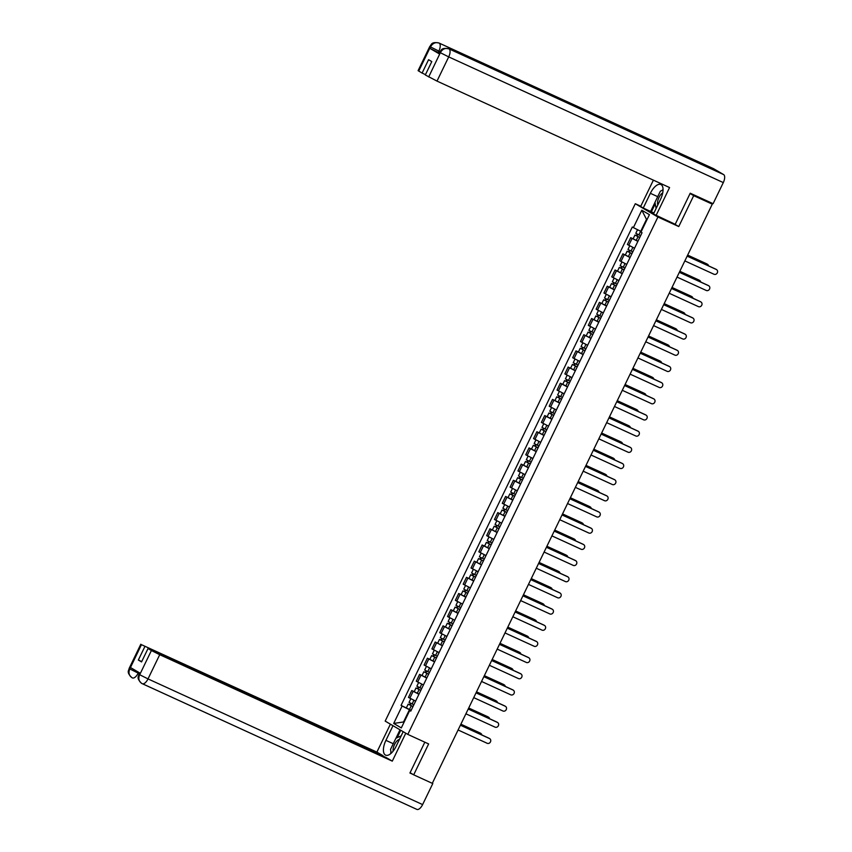 <?xml version="1.0" encoding="UTF-8"?>
<svg xmlns="http://www.w3.org/2000/svg" width="852" height="852" viewBox="0 0 852 852"><rect width="100%" height="100%" fill="white"/><g stroke="black" fill="none" stroke-linecap="round" stroke-linejoin="round"><path stroke-width="1.28" d="M640.779 206.227L635.294 203.713L385.179 721.101L407.81 734.403L657.925 217.015L678.756 226.547L693.698 195.651L712.283 204.15L432.294 783.339L413.699 774.83L428.641 743.934L407.81 734.403M410.078 772.7L413.699 774.83M712.283 204.15L708.278 201.796L710.493 202.488M693.698 195.651L690.067 193.521M637.86 241.382L630.704 237.655L627.391 244.492L634.559 248.22M637.946 241.222L630.704 237.655M630.043 257.549L622.887 253.832L619.574 260.669L626.742 264.397M630.118 257.4L622.887 253.832M622.226 273.726L615.069 269.999L611.757 276.847L618.914 280.574M622.301 273.577L615.069 269.999M614.409 289.904L607.242 286.176L603.94 293.024L611.097 296.741M609.691 287.294L607.242 286.176M606.592 306.081L599.425 302.353L596.123 309.191L603.28 312.918M606.667 305.921L599.425 302.353M598.764 322.248L591.607 318.531L588.295 325.368L595.463 329.096M598.849 322.099L591.607 318.531M590.947 338.425L583.79 334.698L580.478 341.545L587.646 345.273M591.022 338.276L583.79 334.698M583.13 354.602L575.973 350.875L572.661 357.723L579.818 361.45M578.412 351.993L575.973 350.875M575.313 370.78L568.146 367.052L564.844 373.9L572.001 377.617M575.388 370.62L568.146 367.052M567.496 386.957L560.328 383.23L557.027 390.067L564.184 393.794M562.778 384.348L560.328 383.23M559.668 403.124L552.511 399.407L549.199 406.244L556.367 409.972M559.753 402.975L552.511 399.407M551.851 419.301L544.694 415.574L541.382 422.422L548.55 426.149M547.144 416.692L544.694 415.574M544.034 435.478L536.877 431.751L533.565 438.599L540.722 442.316M544.108 435.319L536.877 431.751M536.217 451.656L529.049 447.928L525.748 454.766L532.905 458.493M536.291 451.496L529.049 447.928M528.4 467.823L521.232 464.106L517.931 470.943L525.088 474.67M528.474 467.673L521.232 464.106M520.572 484L513.415 480.272L510.103 487.12L517.27 490.848M515.865 481.401L513.415 480.272M512.755 500.177L505.598 496.45L502.286 503.298L509.453 507.015M512.829 500.017L505.598 496.45M504.938 516.355L497.781 512.627L494.469 519.464L501.626 523.192M505.012 516.195L497.781 512.627M497.121 532.521L489.953 528.804L486.652 535.642L493.809 539.369M497.195 532.372L489.953 528.804M489.304 548.699L482.136 544.971L478.835 551.819L485.991 555.547M484.586 546.1L482.136 544.971M481.476 564.876L474.319 561.148L471.007 567.996L478.174 571.724M481.55 564.716L474.319 561.148M473.659 581.053L466.502 577.326L463.19 584.174L470.357 587.891M473.733 580.894L466.502 577.326M465.842 597.231L458.685 593.503L455.373 600.341L462.529 604.068M461.124 594.621L458.685 593.503M458.025 613.397L450.857 609.681L447.556 616.518L454.712 620.245M453.307 610.799L450.857 609.681M450.207 629.575L443.04 625.847L439.738 632.695L446.895 636.423M450.282 629.415L443.04 625.847M442.38 645.752L435.223 642.025L431.911 648.873L439.078 652.589M442.454 645.592L435.223 642.025M434.563 661.929L427.406 658.202L424.094 665.039L431.261 668.767M434.637 661.77L427.406 658.202M426.745 678.096L419.589 674.379L416.277 681.217L423.433 684.944M422.028 675.498L419.589 674.379M418.928 694.273L411.761 690.546L408.459 697.394L415.616 701.121M414.21 691.675L411.761 690.546M646.998 219.667L646.498 219.369L640.736 231.297L641.258 231.531M640.736 231.297L633.387 227.622L641.801 210.199L649.416 214.672L640.992 232.085L642.057 232.713L410.781 711.122L409.716 710.493L401.303 727.917L393.699 723.444L402.112 706.02L409.461 709.705L403.699 721.623L404.199 721.921M633.387 227.622L632.322 226.994L401.047 705.403L402.112 706.02M635.294 203.713L657.925 217.015M674.156 223.842L678.756 226.547M404.221 721.868L393.699 723.444M411.111 710.451L409.461 709.705M411.186 710.291L401.047 705.403M410.898 710.887L409.716 710.493M641.801 210.199L646.498 219.369M687.181 256.069L715.786 269.168A2.652 2.364 -59.6 0 1 716.149 269.381M684.848 260.904L714.072 274.28A2.652 2.364 120.4 0 0 716.372 269.509L687.149 256.132M640.597 235.727L635.794 233.299L637.541 229.699M639.777 237.431L636.295 235.706L636.998 235.993L637.775 234.385M708.566 265.856A2.652 2.364 120.4 0 0 707.32 264.195L687.617 255.174M639.745 237.495L634.942 235.056L636.412 235.653L637.168 234.076M687.649 255.11L706.734 263.843A2.652 2.364 -59.6 0 1 707.096 264.067M636.955 236.089L636.412 235.653M679.363 272.246L707.969 285.345A2.652 2.364 -59.6 0 1 708.332 285.558M677.031 277.081L706.244 290.457A2.652 2.364 120.4 0 0 708.555 285.686L679.332 272.31M671.546 288.423L700.142 301.512A2.652 2.364 -59.6 0 1 700.514 301.736M669.203 293.258L698.427 306.635A2.652 2.364 120.4 0 0 700.738 301.864L671.514 288.487M667.34 148.812A7.093 3.216 114.6 0 1 667.457 148.866A7.093 3.216 114.6 0 1 667.563 148.919L723.604 174.575A7.093 3.216 114.6 0 1 723.305 182.584L713.103 203.681L690.226 193.212L675.189 224.31L653.431 214.022L660.556 199.293A12.972 5.879 -65.4 0 0 660.854 184.511A12.972 5.879 -65.4 0 0 650.364 193.308L643.249 208.037L640.64 206.504L653.388 180.145M656.04 215.545L669.576 187.557L437.001 81.1L425.308 74.965L431.783 61.589L428.567 59.693L422.102 73.07L418.098 70.652L429.802 46.434L430.43 46.881L418.726 71.089M653.921 213.011L643.249 208.037M713.507 168.675A7.093 3.216 114.6 0 1 713.646 168.728A7.093 3.216 114.6 0 1 713.774 168.802L657.744 143.147A7.093 3.216 114.6 0 1 658.702 144.861M723.604 174.575L713.774 168.802M448.706 48.756A7.093 3.216 114.6 0 1 448.897 48.83A7.093 3.216 114.6 0 1 449.004 48.883L667.563 148.919L657.744 143.147L439.185 43.111C435.596 41.908 432.72 43.133 430.569 46.764L430.43 46.881M439.27 53.005L429.866 48.351L439.6 54.07L438.972 53.623L439.653 52.217L440.271 52.664L439.6 54.07M422.102 73.07L425.478 74.625M663.058 189.453A12.972 5.879 -65.4 0 0 661.993 190.443M650.63 211.413L654.975 202.414M655.241 203.798L651.354 211.839M723.305 182.584L448.706 56.892A7.093 3.216 114.6 0 0 449.004 48.883C445.415 47.691 442.55 48.905 440.42 52.536L440.271 52.664M393.262 743.721L385.913 740.356A12.972 5.879 -65.4 0 0 385.615 755.138A12.972 5.879 -65.4 0 0 396.105 746.341L403.188 731.687M385.913 740.356L392.996 725.702M390.397 724.168L376.893 752.103L382.985 755.671L141.443 644.676L129.717 669.065L130.526 667.553L140.26 673.272L139.696 674.741L151.4 650.534L159.718 654.687L148.014 678.906L422.613 804.586L432.816 783.489L432.326 783.265M141.73 661.578L138.344 660.034L141.56 661.919L148.024 648.553L386.201 757.566L392.293 761.145L159.718 654.687M405.786 733.21L392.293 761.145M376.893 752.103L141.443 644.676M422.613 804.586A7.093 3.216 114.6 0 1 416.884 809.4A7.093 3.216 114.6 0 1 416.745 809.336L142.422 683.762M148.024 648.553L151.4 650.534M138.344 660.034L144.819 646.657M413.007 774.425L409.929 773.02L424.828 742.188M390.908 751.496A12.972 5.879 -65.4 0 0 390.791 753.573M395.967 738.194L400.014 729.823M400.738 730.249L397.16 737.662M138.578 672.281L138.173 673.112L129.855 668.958M139.259 673.612L138.173 673.112A7.093 3.216 114.6 0 1 132.433 677.926A7.093 3.216 114.6 0 1 132.326 677.872L131.836 677.617C125.968 671.93 129.025 670.513 129.121 668.447L129.738 668.895M132.326 677.872C129.11 675.945 128.237 673.016 129.706 669.076M139.696 674.741L148.014 678.906A7.093 3.216 114.6 0 1 142.284 683.709A7.093 3.216 114.6 0 1 142.156 683.645L141.57 683.336C135.894 677.723 138.833 676.296 138.961 674.23L139.59 674.678M142.156 683.645C138.94 681.728 138.077 678.799 139.558 674.859M662.739 192.829A7.487 3.397 -65.4 0 0 658.521 198.505A7.487 3.397 -65.4 0 0 657.819 204.949M656.115 208.474L654.964 202.361L660.375 191.167L663.058 189.975M399.46 739.387A7.487 3.397 -65.4 0 0 394.838 743.924A7.487 3.397 -65.4 0 0 393.134 751.123M391.228 753.189L390.514 749.409L395.924 738.215L401.164 735.862M632.78 251.904L627.977 249.466L629.734 245.834M631.95 253.608L628.478 251.883L629.181 252.171L629.958 250.552M700.749 282.033A2.652 2.364 120.4 0 0 699.503 280.372L679.8 271.351M631.928 253.662L627.125 251.233L628.584 251.819L629.351 250.254M679.832 271.287L698.906 280.02A2.652 2.364 -59.6 0 1 699.279 280.233M629.138 252.256L628.584 251.819M624.963 268.082L620.16 265.643L621.917 262.011M624.133 269.786L620.661 268.06L621.364 268.348L622.141 266.729M692.921 298.211A2.652 2.364 120.4 0 0 691.675 296.539L671.972 287.529M624.111 269.839L619.308 267.411L620.767 267.997L621.534 266.431M672.004 287.465L691.089 296.198A2.652 2.364 -59.6 0 1 691.462 296.411M621.31 268.433L620.767 267.997M663.719 304.601L692.325 317.69A2.652 2.364 -59.6 0 1 692.697 317.902M661.386 309.425L690.61 322.802A2.652 2.364 120.4 0 0 692.91 318.041L663.697 304.665M655.902 320.778L684.507 333.867A2.652 2.364 -59.6 0 1 684.88 334.08M653.569 325.602L682.793 338.979A2.652 2.364 120.4 0 0 685.093 334.208L655.87 320.831M648.084 336.945L676.69 350.044A2.652 2.364 -59.6 0 1 677.052 350.257M645.752 341.78L674.976 355.156A2.652 2.364 120.4 0 0 677.276 350.385L648.053 337.009M617.136 284.248L612.343 281.82L614.1 278.189M616.316 285.952L612.833 284.238L613.536 284.515L614.313 282.907M685.104 314.388A2.652 2.364 120.4 0 0 683.858 312.716L664.155 303.695M616.284 286.016L611.491 283.588L612.95 284.174L613.706 282.598M614.484 289.744L609.681 287.316L611.491 283.588M664.187 303.632L683.272 312.375A2.652 2.364 -59.6 0 1 683.645 312.588M613.493 284.611L612.95 284.174M609.318 300.426L604.526 297.998L606.273 294.366M608.498 302.13L605.016 300.415L605.719 300.692L606.496 299.084M677.287 330.565A2.652 2.364 120.4 0 0 676.041 328.893L656.338 319.873M608.466 302.194L603.674 299.755L605.133 300.351L605.889 298.775M656.37 319.809L675.455 328.542A2.652 2.364 -59.6 0 1 675.817 328.765M605.676 300.788L605.133 300.351M601.501 316.603L596.698 314.175L598.455 310.533M600.681 318.307L597.199 316.582L597.902 316.869L598.679 315.251M669.47 346.732A2.652 2.364 120.4 0 0 668.224 345.071L648.521 336.05M600.649 318.36L595.846 315.932L597.316 316.518L598.072 314.952M648.553 335.986L667.638 344.719A2.652 2.364 -59.6 0 1 668 344.943M597.859 316.955L597.316 316.518M593.684 332.781L588.881 330.342L590.638 326.71M592.854 334.485L589.382 332.759L590.085 333.047L590.862 331.428M661.653 362.909A2.652 2.364 120.4 0 0 660.406 361.237L640.704 352.227M592.832 334.538L588.029 332.11L589.488 332.695L590.255 331.13M640.725 352.164L659.81 360.897A2.652 2.364 -59.6 0 1 660.183 361.11M590.042 333.132L589.488 332.695M585.867 348.947L581.064 346.519L582.821 342.887M585.036 350.662L581.565 348.937L582.257 349.213L583.045 347.605M653.825 379.087A2.652 2.364 120.4 0 0 652.579 377.415L632.876 368.394M585.015 350.715L580.212 348.287L581.671 348.873L582.438 347.296M583.205 354.443L578.401 352.014L580.212 348.287M632.908 368.341L651.993 377.074A2.652 2.364 -59.6 0 1 652.366 377.287M582.214 349.309L581.671 348.873M578.039 365.125L573.247 362.696L575.004 359.065M577.219 366.829L573.737 365.114L574.44 365.391L575.217 363.783M646.008 395.264A2.652 2.364 120.4 0 0 644.762 393.592L625.059 384.572M577.187 366.892L572.395 364.454L573.854 365.05L574.61 363.474M625.091 384.508L644.176 393.251A2.652 2.364 -59.6 0 1 644.549 393.464M574.397 365.487L573.854 365.05M570.222 381.302L565.43 378.874L567.176 375.231M569.402 383.006L565.92 381.281L566.623 381.568L567.4 379.96M638.191 411.431A2.652 2.364 120.4 0 0 636.945 409.769L617.242 400.749M569.37 383.059L564.578 380.631L566.037 381.227L566.793 379.651M567.57 386.797L562.767 384.369L564.578 380.631M617.274 400.685L636.359 409.418A2.652 2.364 -59.6 0 1 636.721 409.642M566.58 381.664L566.037 381.227M562.405 397.479L557.602 395.04L559.359 391.409M561.585 399.183L558.103 397.458L558.806 397.746L559.583 396.127M630.373 427.608A2.652 2.364 120.4 0 0 629.127 425.947L609.425 416.926M561.553 399.237L556.75 396.808L558.22 397.394L558.976 395.829M609.457 416.862L628.542 425.595A2.652 2.364 -59.6 0 1 628.904 425.808M558.763 397.831L558.22 397.394M554.588 413.646L549.785 411.218L551.542 407.586M553.757 415.361L550.286 413.635L550.988 413.923L551.766 412.304M622.556 443.785A2.652 2.364 120.4 0 0 621.31 442.113L601.608 433.104M553.736 415.414L548.933 412.986L550.392 413.571L551.159 411.995M551.926 419.141L547.133 416.713L548.933 412.986M601.629 433.04L620.714 441.773A2.652 2.364 -59.6 0 1 621.087 441.986M550.946 414.008L550.392 413.571M546.771 429.823L541.968 427.395L543.725 423.763M545.94 431.527L542.468 429.813L543.161 430.09L543.949 428.481M614.729 459.963A2.652 2.364 120.4 0 0 613.483 458.291L593.78 449.27M545.919 431.591L541.116 429.152L542.575 429.749L543.342 428.173M593.812 449.206L612.897 457.95A2.652 2.364 -59.6 0 1 613.27 458.163M543.118 430.185L542.575 429.749M538.943 446.001L534.151 443.572L535.908 439.941M538.123 447.705L534.641 445.979L535.344 446.267L536.121 444.659M606.912 476.13A2.652 2.364 120.4 0 0 605.666 474.468L585.963 465.448M538.091 447.769L533.299 445.33L534.758 445.926L535.514 444.35M585.995 465.384L605.08 474.117A2.652 2.364 -59.6 0 1 605.452 474.34M535.301 446.363L534.758 445.926M531.126 462.178L526.334 459.75L528.08 456.108M530.306 463.882L526.824 462.157L527.526 462.444L528.304 460.825M599.094 492.307A2.652 2.364 120.4 0 0 597.848 490.645L578.146 481.625M530.274 463.935L525.471 461.507L526.941 462.093L527.697 460.527M578.178 481.561L597.263 490.294A2.652 2.364 -59.6 0 1 597.625 490.507M527.484 462.529L526.941 462.093M523.309 478.355L518.506 475.917L520.263 472.285M522.489 480.059L519.006 478.334L519.709 478.622L520.487 477.003M591.277 508.484A2.652 2.364 120.4 0 0 590.031 506.812L570.329 497.802M522.457 480.113L517.654 477.684L519.124 478.27L519.88 476.705M520.647 483.851L515.854 481.412L517.654 477.684M570.361 497.738L589.446 506.471A2.652 2.364 -59.6 0 1 589.808 506.684M519.667 478.707L519.124 478.27M515.492 494.522L510.689 492.094L512.446 488.462M514.661 496.237L511.189 494.511L511.892 494.788L512.67 493.18M583.46 524.662A2.652 2.364 120.4 0 0 582.214 522.99L562.512 513.969M514.64 496.29L509.837 493.862L511.296 494.448L512.063 492.871M562.533 513.905L581.618 522.649A2.652 2.364 -59.6 0 1 581.991 522.862M511.85 494.884L511.296 494.448M507.675 510.699L502.872 508.271L504.629 504.64M506.844 512.403L503.372 510.689L504.065 510.966L504.853 509.358M575.632 540.839A2.652 2.364 120.4 0 0 574.386 539.167L554.684 530.146M506.823 512.467L502.02 510.028L503.479 510.625L504.246 509.049M554.716 530.082L573.801 538.815A2.652 2.364 -59.6 0 1 574.173 539.039M504.022 511.062L503.479 510.625M499.847 526.877L495.055 524.449L496.812 520.806M499.027 528.581L495.544 526.856L496.247 527.143L497.025 525.535M567.815 557.006A2.652 2.364 120.4 0 0 566.569 555.344L546.867 546.324M498.995 528.634L494.203 526.206L495.662 526.792L496.418 525.226M546.899 546.26L565.984 554.993A2.652 2.364 -59.6 0 1 566.356 555.216M496.205 527.239L495.662 526.792M492.03 543.054L487.227 540.615L488.984 536.984M491.21 544.758L487.727 543.033L488.43 543.32L489.208 541.702M559.998 573.183A2.652 2.364 120.4 0 0 558.752 571.511L539.05 562.501M491.178 544.811L486.375 542.383L487.845 542.969L488.601 541.403M489.378 548.55L484.575 546.111L486.375 542.383M539.082 562.437L558.167 571.17A2.652 2.364 -59.6 0 1 558.529 571.383M488.388 543.406L487.845 542.969M484.213 559.221L479.41 556.793L481.167 553.161M483.382 560.936L479.91 559.21L480.613 559.487L481.391 557.879M552.181 589.36A2.652 2.364 120.4 0 0 550.935 587.688L531.233 578.668M483.361 560.989L478.558 558.561L480.027 559.146L480.784 557.57M531.265 578.614L550.349 587.347A2.652 2.364 -59.6 0 1 550.712 587.561M480.571 559.583L480.027 559.146M476.396 575.398L471.593 572.97L473.35 569.338M475.565 577.102L472.093 575.388L472.796 575.664L473.574 574.056M544.364 605.538A2.652 2.364 120.4 0 0 543.118 603.866L523.416 594.845M475.544 577.166L470.741 574.727L472.2 575.324L472.966 573.747M523.437 594.781L542.522 603.525A2.652 2.364 -59.6 0 1 542.894 603.738M472.753 575.76L472.2 575.324M640.267 353.122L668.873 366.211A2.652 2.364 -59.6 0 1 669.235 366.435M637.935 357.957L667.148 371.334A2.652 2.364 120.4 0 0 669.459 366.562L640.235 353.186M632.45 369.299L661.046 382.388A2.652 2.364 -59.6 0 1 661.418 382.612M630.107 374.135L659.331 387.5A2.652 2.364 120.4 0 0 661.642 382.74L632.418 369.363M624.622 385.477L653.228 398.566A2.652 2.364 -59.6 0 1 653.601 398.779M622.29 390.301L651.514 403.678A2.652 2.364 120.4 0 0 653.814 398.906L624.601 385.541M616.805 401.643L645.411 414.743A2.652 2.364 -59.6 0 1 645.784 414.956M614.473 406.479L643.697 419.855A2.652 2.364 120.4 0 0 645.997 415.084L616.773 401.707M608.988 417.821L637.594 430.92A2.652 2.364 -59.6 0 1 637.956 431.133M606.656 422.656L635.88 436.032A2.652 2.364 120.4 0 0 638.18 431.261L608.956 417.885M601.171 433.998L629.777 447.087A2.652 2.364 -59.6 0 1 630.139 447.311M598.828 438.833L628.052 452.21A2.652 2.364 120.4 0 0 630.363 447.438L601.139 434.062M593.354 450.175L621.949 463.264A2.652 2.364 -59.6 0 1 622.322 463.477M591.011 455L620.235 468.376A2.652 2.364 120.4 0 0 622.546 463.616L593.322 450.239M585.526 466.342L614.132 479.442A2.652 2.364 -59.6 0 1 614.505 479.655M583.194 471.177L612.418 484.554A2.652 2.364 120.4 0 0 614.718 479.782L585.505 466.406M577.709 482.52L606.315 495.619A2.652 2.364 -59.6 0 1 606.688 495.832M575.377 487.355L604.601 500.731A2.652 2.364 120.4 0 0 606.901 495.96L577.677 482.583M569.892 498.697L598.498 511.786A2.652 2.364 -59.6 0 1 598.86 512.009M567.56 503.532L596.783 516.908A2.652 2.364 120.4 0 0 599.084 512.137L569.86 498.761M562.075 514.874L590.681 527.963A2.652 2.364 -59.6 0 1 591.043 528.176M559.732 519.709L588.956 533.075A2.652 2.364 120.4 0 0 591.267 528.315L562.043 514.938M554.258 531.052L582.853 544.14A2.652 2.364 -59.6 0 1 583.226 544.353M551.915 535.876L581.139 549.252A2.652 2.364 120.4 0 0 583.45 544.481L554.226 531.105M546.43 547.218L575.036 560.318A2.652 2.364 -59.6 0 1 575.409 560.531M544.098 552.053L573.321 565.43A2.652 2.364 120.4 0 0 575.622 560.659L546.409 547.282M538.613 563.396L567.219 576.484A2.652 2.364 -59.6 0 1 567.592 576.708M536.281 568.231L565.504 581.607A2.652 2.364 120.4 0 0 567.805 576.836L538.581 563.46M530.796 579.573L559.402 592.662A2.652 2.364 -59.6 0 1 559.764 592.885M528.464 584.408L557.687 597.784A2.652 2.364 120.4 0 0 559.988 593.013L530.764 579.637M522.979 595.75L551.585 608.839A2.652 2.364 -59.6 0 1 551.947 609.052M520.636 600.575L549.859 613.951A2.652 2.364 120.4 0 0 552.171 609.18L522.947 595.814M515.162 611.917L543.757 625.017A2.652 2.364 -59.6 0 1 544.13 625.23M512.819 616.752L542.042 630.129A2.652 2.364 120.4 0 0 544.353 625.357L515.13 611.981M507.334 628.094L535.94 641.194A2.652 2.364 -59.6 0 1 536.313 641.407M505.002 632.929L534.225 646.306A2.652 2.364 120.4 0 0 536.526 641.535L507.313 628.158M499.517 644.272L528.123 657.361A2.652 2.364 -59.6 0 1 528.496 657.584M497.185 649.107L526.408 662.483A2.652 2.364 120.4 0 0 528.709 657.712L499.485 644.336M491.7 660.449L520.306 673.538A2.652 2.364 -59.6 0 1 520.668 673.751M489.367 665.274L518.591 678.65A2.652 2.364 120.4 0 0 520.891 673.889L491.668 660.513M468.579 591.576L463.776 589.147L465.533 585.516M467.748 593.28L464.276 591.554L464.968 591.842L465.756 590.234M536.536 621.704A2.652 2.364 120.4 0 0 535.29 620.043L515.588 611.022M467.727 593.333L462.924 590.905L464.383 591.501L465.149 589.925M465.916 597.071L461.113 594.643L462.924 590.905M515.62 610.959L534.705 619.692A2.652 2.364 -59.6 0 1 535.077 619.915M464.926 591.938L464.383 591.501M460.751 607.753L455.958 605.314L457.716 601.682M459.931 609.457L456.448 607.732L457.151 608.019L457.929 606.4M528.719 637.882A2.652 2.364 120.4 0 0 527.473 636.22L507.771 627.2M459.899 609.51L455.106 607.082L456.565 607.668L457.322 606.102M458.099 613.248L453.296 610.809L455.106 607.082M507.803 627.136L526.887 635.869A2.652 2.364 -59.6 0 1 527.26 636.082M457.109 608.104L456.565 607.668M452.934 623.93L448.131 621.491L449.888 617.86M452.114 625.634L448.631 623.909L449.334 624.197L450.112 622.578M520.902 654.059A2.652 2.364 120.4 0 0 519.656 652.387L499.954 643.377M452.082 625.688L447.279 623.259L448.748 623.845L449.505 622.269M499.986 643.313L519.07 652.046A2.652 2.364 -59.6 0 1 519.432 652.259M449.292 624.282L448.748 623.845M445.117 640.097L440.314 637.669L442.071 634.037M444.286 641.801L440.814 640.086L441.517 640.363L442.294 638.755M513.085 670.236A2.652 2.364 120.4 0 0 511.839 668.564L492.137 659.544M444.265 641.865L439.462 639.437L440.931 640.022L441.687 638.446M492.168 659.48L511.253 668.224A2.652 2.364 -59.6 0 1 511.615 668.437M441.474 640.459L440.931 640.022M483.883 676.626L512.489 689.715A2.652 2.364 -59.6 0 1 512.851 689.928M481.54 681.451L510.763 694.827A2.652 2.364 120.4 0 0 513.074 690.056L483.851 676.68M437.3 656.274L432.497 653.846L434.254 650.214M436.469 657.978L432.997 656.264L433.7 656.541L434.477 654.932M505.268 686.414A2.652 2.364 120.4 0 0 504.022 684.742L484.319 675.721M436.448 658.042L431.644 655.603L433.104 656.2L433.87 654.624M484.341 675.657L503.425 684.39A2.652 2.364 -59.6 0 1 503.798 684.614M433.647 656.636L433.104 656.2M476.066 692.793L504.661 705.893A2.652 2.364 -59.6 0 1 505.034 706.106M473.723 697.628L502.946 711.005A2.652 2.364 120.4 0 0 505.257 706.233L476.034 692.857M429.483 672.452L424.679 670.023L426.437 666.381M428.652 674.156L425.18 672.43L425.872 672.718L426.66 671.099M497.44 702.581A2.652 2.364 120.4 0 0 496.194 700.919L476.492 691.899M428.62 674.209L423.827 671.781L425.286 672.366L426.053 670.801M426.82 677.947L422.017 675.519L423.827 671.781M476.524 691.835L495.608 700.568A2.652 2.364 -59.6 0 1 495.981 700.781M425.83 672.803L425.286 672.366M468.238 708.971L496.844 722.059A2.652 2.364 -59.6 0 1 497.217 722.283M465.906 713.806L495.129 727.182A2.652 2.364 120.4 0 0 497.43 722.411L468.217 709.034M421.655 688.629L416.862 686.19L418.62 682.558M420.835 690.333L417.352 688.608L418.055 688.895L418.833 687.276M489.623 718.758A2.652 2.364 120.4 0 0 488.377 717.086L468.675 708.076M420.803 690.386L416.01 687.958L417.469 688.544L418.225 686.978M419.003 694.124L414.2 691.686L416.01 687.958M468.707 708.012L487.791 716.745A2.652 2.364 -59.6 0 1 488.164 716.958M418.012 688.98L417.469 688.544M460.421 725.148L489.027 738.237A2.652 2.364 -59.6 0 1 489.399 738.45M458.088 729.983L487.312 743.349A2.652 2.364 120.4 0 0 489.612 738.588L460.389 725.212M413.838 704.796L409.035 702.367L410.792 698.736M413.018 706.51L409.535 704.785L410.238 705.062L411.015 703.454M481.806 734.935A2.652 2.364 120.4 0 0 480.56 733.263L460.857 724.243M412.986 706.564L408.183 704.135L409.652 704.721L410.408 703.145M460.889 724.189L479.974 732.922A2.652 2.364 -59.6 0 1 480.336 733.135M410.195 705.158L409.652 704.721M417.661 682.026L420.963 675.189M425.478 665.859L428.78 659.011M433.295 649.682L436.607 642.834M441.112 633.505L444.424 626.667M448.929 617.327L452.242 610.49M456.757 601.161L460.059 594.313M464.574 584.983L467.876 578.135M472.391 568.806L475.704 561.958M480.208 552.628L483.521 545.791M488.026 536.451L491.338 529.614M495.853 520.284L499.155 513.437M503.67 504.107L506.972 497.259M511.488 487.93L514.8 481.092M519.305 471.752L522.617 464.915M527.122 455.586L530.434 448.738M534.949 439.408L538.251 432.56M542.767 423.231L546.068 416.383M550.584 407.054L553.896 400.216M558.401 390.876L561.713 384.039M566.218 374.71L569.53 367.862M574.046 358.532L577.347 351.684M581.863 342.355L585.164 335.518M589.68 326.178L592.992 319.34M597.497 310.011L600.809 303.163M605.314 293.833L608.626 286.986M613.142 277.656L616.443 270.819M620.959 261.479L624.271 254.641M628.776 245.312L632.088 238.464M409.833 698.203L413.145 691.366M716.372 269.509L715.786 269.168M638.872 234.907L640.64 231.254M636.21 240.402L638.02 236.675M706.734 263.843L707.32 264.195M708.555 285.686L707.969 285.345M700.738 301.864L700.142 301.512M429.866 48.351L430.569 46.775M428.684 76.946L440.409 52.558M440.388 52.728L448.706 56.892L437.001 81.1M439.983 51.621L438.865 51.109L438.184 52.504M657.712 196.674L650.364 193.308M438.801 42.951A7.093 3.216 114.6 0 1 439.046 43.037A7.093 3.216 114.6 0 1 439.185 43.111A7.093 3.216 114.6 0 1 438.865 51.109L430.537 46.945M131.922 677.659L132.55 677.968M631.055 251.084L632.834 247.399M628.393 256.58L630.203 252.852M698.906 280.02L699.503 280.372M623.227 267.262L625.017 263.577M620.576 272.757L622.375 269.019M691.089 296.198L691.675 296.539M692.91 318.041L692.325 317.69M685.093 334.208L684.507 333.867M677.276 350.385L676.69 350.044M615.41 283.439L617.189 279.754M612.758 288.935L614.558 285.196M683.272 312.375L683.858 312.716M607.593 299.606L609.372 295.921M604.941 305.101L606.741 301.374M675.455 328.542L676.041 328.893M599.776 315.783L601.555 312.098M597.114 321.279L598.924 317.551M667.638 344.719L668.224 345.071M591.959 331.96L593.737 328.276M589.296 337.456L591.107 333.718M659.81 360.897L660.406 361.237M584.131 348.138L585.92 344.453M581.479 353.633L583.279 349.895M651.993 377.074L652.579 377.415M576.314 364.305L578.093 360.62M573.662 369.8L575.462 366.072M644.176 393.251L644.762 393.592M568.497 380.482L570.276 376.797M565.845 385.977L567.645 382.25M636.359 409.418L636.945 409.769M560.68 396.659L562.458 392.974M558.017 402.155L559.828 398.427M628.542 425.595L629.127 425.947M552.863 412.837L554.641 409.152M550.2 418.332L552.011 414.594M620.714 441.773L621.31 442.113M545.035 429.014L546.824 425.329M542.383 434.509L544.183 430.771M612.897 457.95L613.483 458.291M537.218 445.181L538.996 441.496M534.566 450.676L536.366 446.949M605.08 474.117L605.666 474.468M529.401 461.358L531.179 457.673M526.738 466.853L528.549 463.126M597.263 490.294L597.848 490.645M521.584 477.535L523.362 473.85M518.921 483.031L520.732 479.293M589.446 506.471L590.031 506.812M513.767 493.713L515.545 490.028M511.104 499.208L512.915 495.47M581.618 522.649L582.214 522.99M505.939 509.879L507.728 506.195M503.287 515.375L505.087 511.647M573.801 538.815L574.386 539.167M498.122 526.057L499.9 522.372M495.47 531.552L497.27 527.825M565.984 554.993L566.569 555.344M490.305 542.234L492.083 538.549M487.642 547.729L489.453 543.991M558.167 571.17L558.752 571.511M482.488 558.411L484.266 554.727M479.825 563.907L481.636 560.169M550.349 587.347L550.935 587.688M474.67 574.578L476.449 570.893M472.008 580.074L473.818 576.346M542.522 603.525L543.118 603.866M669.459 366.562L668.873 366.211M661.642 382.74L661.046 382.388M653.814 398.906L653.228 398.566M645.997 415.084L645.411 414.743M638.18 431.261L637.594 430.92M630.363 447.438L629.777 447.087M622.546 463.616L621.949 463.264M614.718 479.782L614.132 479.442M606.901 495.96L606.315 495.619M599.084 512.137L598.498 511.786M591.267 528.315L590.681 527.963M583.45 544.481L582.853 544.14M575.622 560.659L575.036 560.318M567.805 576.836L567.219 576.484M559.988 593.013L559.402 592.662M552.171 609.18L551.585 608.839M544.353 625.357L543.757 625.017M536.526 641.535L535.94 641.194M528.709 657.712L528.123 657.361M520.891 673.889L520.306 673.538M466.843 590.755L468.632 587.071M464.191 596.251L465.991 592.523M534.705 619.692L535.29 620.043M459.026 606.933L460.804 603.248M456.374 612.428L458.174 608.701M526.887 635.869L527.473 636.22M451.209 623.11L452.987 619.425M448.546 628.606L450.357 624.867M519.07 652.046L519.656 652.387M443.391 639.288L445.17 635.603M440.729 644.783L442.539 641.045M511.253 668.224L511.839 668.564M513.074 690.056L512.489 689.715M435.574 655.454L437.353 651.769M432.912 660.95L434.712 657.222M503.425 684.39L504.022 684.742M505.257 706.233L504.661 705.893M427.747 671.632L429.536 667.947M425.095 677.127L426.895 673.399M495.608 700.568L496.194 700.919M497.43 722.411L496.844 722.059M419.93 687.809L421.708 684.124M417.278 693.304L419.077 689.566M487.791 716.745L488.377 717.086M489.612 738.588L489.027 738.237M412.112 703.986L413.891 700.301M409.45 709.482L411.26 705.744M479.974 732.922L480.56 733.263M716.564 269.615L715.978 269.264M633.142 238.794L634.942 235.056M706.915 263.95L707.511 264.29M708.747 285.782L708.15 285.441M700.919 301.959L700.333 301.619M713.646 168.728L439.046 43.037C430.771 41.428 431.559 44.986 429.802 46.434M667.457 148.866L448.897 48.83C440.527 47.233 441.421 50.79 439.653 52.217M416.884 809.4L141.656 683.389M140.814 644.229L129.121 668.447M138.961 674.23L139.611 672.888M625.325 254.961L627.125 251.233M699.098 280.116L699.684 280.468M617.498 271.138L619.308 267.411M691.281 296.294L691.867 296.645M693.102 318.137L692.516 317.785M685.285 334.314L684.699 333.963M677.468 350.481L676.882 350.14M683.464 312.471L684.049 312.812M601.863 303.493L603.674 299.755M675.647 328.648L676.232 328.989M594.046 319.67L595.846 315.932M667.819 344.815L668.415 345.166M586.229 335.837L588.029 332.11M660.002 360.992L660.588 361.344M652.185 377.17L652.77 377.511M570.584 368.192L572.395 364.454M644.368 393.347L644.953 393.688M636.551 409.524L637.136 409.865M554.95 400.536L556.75 396.808M628.723 425.691L629.319 426.043M620.906 441.868L621.491 442.22M539.305 432.891L541.116 429.152M613.089 458.046L613.674 458.387M531.488 449.068L533.299 445.33M605.271 474.223L605.857 474.564M523.671 465.245L525.471 461.507M597.454 490.39L598.04 490.741M589.627 506.567L590.223 506.919M508.037 497.589L509.837 493.862M581.809 522.745L582.395 523.085M500.209 513.767L502.02 510.028M573.992 538.922L574.578 539.263M492.392 529.944L494.203 526.206M566.175 555.099L566.761 555.44M558.358 571.266L558.944 571.617M476.758 562.288L478.558 558.561M550.53 587.443L551.127 587.795M468.941 578.465L470.741 574.727M542.713 603.621L543.299 603.962M669.651 366.658L669.054 366.317M661.823 382.836L661.237 382.484M654.006 399.013L653.42 398.661M646.189 415.18L645.603 414.839M638.372 431.357L637.786 431.016M630.555 447.534L629.958 447.193M622.727 463.712L622.141 463.36M614.91 479.889L614.324 479.538M607.093 496.056L606.507 495.715M599.275 512.233L598.69 511.892M591.458 528.41L590.862 528.059M583.631 544.588L583.045 544.236M575.814 560.754L575.228 560.414M567.996 576.932L567.411 576.591M560.179 593.109L559.594 592.758M552.362 609.287L551.766 608.935M544.534 625.464L543.949 625.112M536.717 641.631L536.132 641.29M528.9 657.808L528.315 657.467M521.083 673.985L520.497 673.634M534.896 619.798L535.482 620.139M527.079 635.965L527.665 636.316M445.479 626.987L447.279 623.259M519.262 652.142L519.848 652.494M437.662 643.164L439.462 639.437M511.434 668.319L512.031 668.66M513.266 690.163L512.67 689.811M429.845 659.341L431.644 655.603M503.617 684.497L504.203 684.838M505.438 706.329L504.853 705.988M495.8 700.663L496.386 701.015M497.621 722.507L497.035 722.166M487.983 716.841L488.569 717.192M489.804 738.684L489.218 738.333M406.383 707.863L408.183 704.135M480.166 733.018L480.752 733.359"/></g></svg>
